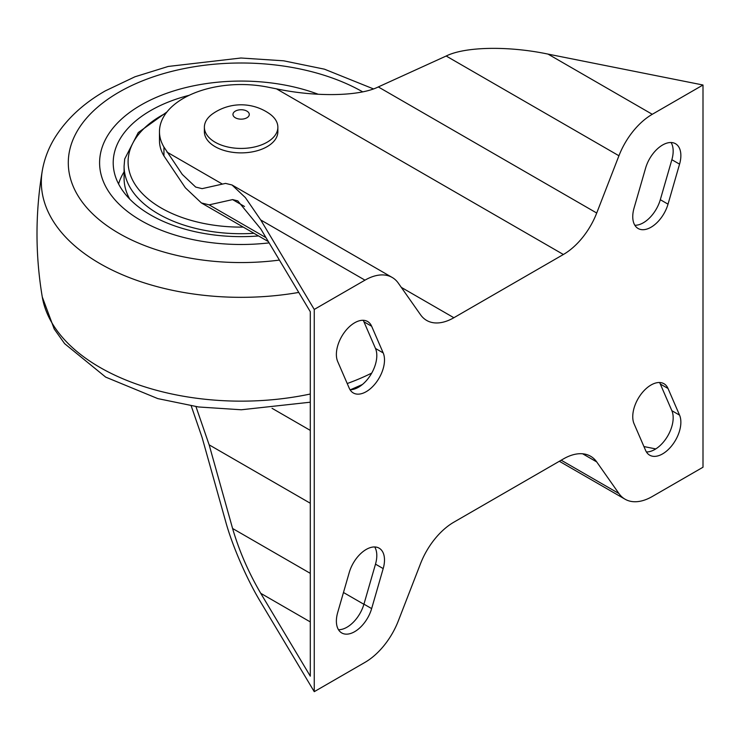 <?xml version="1.0" encoding="UTF-8"?>
<svg xmlns="http://www.w3.org/2000/svg" width="740" height="740" viewBox="0 0 740 740"><rect width="100%" height="100%" fill="white"/><g stroke="black" fill="none" stroke-linecap="round" stroke-linejoin="round"><path stroke-width="1.11" d="M337.69 361.527A25.854 14.93 -60 0 1 354.664 322.779A25.854 14.93 -60 0 1 367.595 321.493A25.854 14.93 -60 0 1 371.647 326.248L383.19 352.915A25.854 14.93 -60 0 1 376.281 382.367A25.854 14.93 -60 0 1 353.285 392.949A25.854 14.93 -60 0 1 349.243 388.195L337.69 361.527M349.243 572.52A25.854 14.93 -60 0 1 366.217 549.441A25.854 14.93 -60 0 1 379.139 548.164A25.854 14.93 -60 0 1 383.19 568.598L371.647 608.595A25.854 14.93 -60 0 1 341.741 632.95A25.854 14.93 -60 0 1 337.69 612.516L349.243 572.52M645.613 168.072A25.854 14.93 -60 0 1 662.587 145.003A25.854 14.93 -60 0 1 675.509 143.727A25.854 14.93 -60 0 1 679.561 164.151L668.016 204.157A25.854 14.93 -60 0 1 638.111 228.503A25.854 14.93 -60 0 1 634.06 208.07L645.613 168.072M634.06 423.752A25.854 14.93 -60 0 1 651.043 385.004A25.854 14.93 -60 0 1 663.965 383.718A25.854 14.93 -60 0 1 668.016 388.472L679.561 415.14A25.854 14.93 -60 0 1 672.651 444.592A25.854 14.93 -60 0 1 649.655 455.174A25.854 14.93 -60 0 1 645.613 450.42L634.06 423.752M195.961 406.611L209.152 444.851L232.591 528.49C239.103 550.736 248.483 572.344 260.73 593.304L310.3 676.166L310.3 311.725L260.73 228.854L237.762 200.864L232.591 199.597L244.487 206.469M374.708 546.952A25.854 14.93 -60 0 1 375.495 564.148L363.941 604.154A25.854 14.93 -60 0 1 338.476 629.712M659.534 382.515A25.854 14.93 -60 0 1 660.311 384.032L671.865 410.691A25.854 14.93 -60 0 1 667.138 436.942A25.854 14.93 -60 0 1 646.399 451.937M671.078 142.515A25.854 14.93 -60 0 1 671.865 159.71L660.311 199.708A25.854 14.93 -60 0 1 634.846 225.265M363.164 320.291A25.854 14.93 -60 0 1 363.941 321.808L375.495 348.466A25.854 14.93 -60 0 1 370.768 374.718A25.854 14.93 -60 0 1 350.02 389.712M453.87 522.172A54.436 31.431 120 0 0 420.533 563.64L398.314 620.916A54.436 31.431 -60 0 1 364.977 662.374L314.25 691.669L314.25 309.44L260.73 219.965L245.384 197.608L232.018 184.982L225.561 183.4L202.113 188.644L195.665 187.063L182.29 174.437L163.947 147.056A81.65 47.138 180 0 1 159.47 131.674A81.65 47.138 180 0 1 267.778 87.117L276.464 88.846L563.38 254.495A54.436 31.431 120 0 0 596.718 213.028L618.936 155.761A54.436 31.431 -60 0 1 652.273 114.293L703 85.008L703 467.227L652.273 496.512A54.436 31.431 -60 0 1 625.06 499.204A54.436 31.431 -60 0 1 618.936 493.534L596.718 461.917A54.436 31.431 120 0 0 590.603 456.247A54.436 31.431 120 0 0 563.38 458.939L453.87 522.172M191.216 405.899L202.113 437.534L225.561 521.173C232.046 545.195 247.058 579.781 260.73 602.193L314.25 691.669M314.25 309.44L364.977 280.155A54.436 31.431 -60 0 1 392.2 277.463A54.436 31.431 -60 0 1 398.314 283.133L420.533 314.75A54.436 31.431 120 0 0 426.656 320.42A54.436 31.431 120 0 0 453.87 317.728L563.38 254.495M232.591 199.597L209.152 204.851L201.4 202.945L185.361 187.794L163.947 155.946A81.65 47.138 180 0 1 159.47 140.563L159.47 131.674M703 85.008L548.026 54.103C508.445 45.769 464.97 46.592 446.183 56.018L378.297 86.932C359.511 96.357 316.045 97.171 276.464 88.846M655.76 448.921L643.939 446.562M204.379 127.224L204.379 131.674A36.741 21.21 0 0 0 234.238 152.505A36.741 21.21 0 0 0 275.289 139.481A36.741 21.21 0 0 0 277.861 131.674L277.861 127.224A36.741 21.21 0 0 0 269.406 113.683A49.497 49.497 0 0 0 212.843 113.683A36.741 21.21 0 0 0 206.96 119.418A36.741 21.21 0 0 0 204.379 127.224A36.741 21.21 0 0 0 227.596 146.946A36.741 21.21 0 0 0 275.289 135.031A36.741 21.21 0 0 0 277.861 127.224M248.714 116.18A8.168 4.718 0 0 0 244.126 110.066A8.168 4.718 0 0 0 233.535 112.711A8.168 4.718 0 0 0 233.562 116.226A8.168 4.718 0 0 0 238.114 118.826A8.168 4.718 0 0 0 248.686 116.226A8.168 4.718 0 0 0 248.714 116.18M318.265 94.276A141.525 81.705 0 0 0 141.053 105.006A141.525 81.705 0 0 0 99.595 162.781A141.525 81.705 0 0 0 269.12 242.877A141.525 81.705 180 0 1 99.595 162.781A141.525 81.705 180 0 1 141.053 105.006A141.525 81.705 180 0 1 318.265 94.276M253.977 233.304A117.031 67.571 180 0 1 124.089 166.139L124.089 178.34A117.031 67.571 0 0 0 129.768 199.134M258.556 235.949A127.918 73.852 180 0 1 113.451 167.351A127.918 73.852 180 0 1 150.673 110.556A127.918 73.852 180 0 1 189.218 95.284M118.576 183.955A124.348 71.789 180 0 1 124.089 171.856M260.73 219.965L364.977 280.155M166.944 152.07L222.416 184.103M401.293 287.37L453.87 317.728M209.152 204.851L266.002 237.669M260.73 593.304L310.3 621.924M232.591 528.49L310.3 573.352M343.471 592.5L363.904 604.293M209.152 444.851L310.3 503.246M272.043 408.304L310.3 430.393M561.207 460.206L618.936 493.534M582.63 453.786L596.718 461.917M378.297 86.932L596.718 213.028M446.183 56.018L618.936 155.761M548.026 54.103L652.273 114.293M671.865 410.691L679.561 415.14M660.311 384.032L668.016 388.472M671.865 159.71L679.561 164.151M660.311 199.708L668.016 204.157M363.941 604.154L371.647 608.595M375.495 564.148L383.19 568.598M363.941 321.808L371.647 326.248M375.495 348.466L383.19 352.915M163.947 147.056L163.947 155.946M298.757 292.43A199.791 115.348 180 0 1 42.273 170.82C35.242 212.87 35.242 254.921 42.273 296.962A199.791 115.348 0 0 0 310.3 394.013M347.217 383.533A199.791 115.348 0 0 0 371.721 373.089M362.628 91.825A172.827 99.78 0 0 0 118.918 92.223A172.827 99.78 0 0 0 89.817 211.002A172.827 99.78 0 0 0 279.406 260.082M166.13 113.035A113.035 65.259 0 0 0 128.631 155.511A113.035 65.259 0 0 0 243.247 227.106M232.018 184.982L392.2 277.463M201.4 202.945L268.352 241.601M559.348 461.27L625.06 499.204M42.273 296.962L54.224 329.022L64.63 343.656L105.691 377.123L157.814 398.61L198.579 406.972L241.305 409.775L310.3 402.199M350.547 389.712L362.35 384.532M42.273 170.82C44.215 159.553 48.202 148.87 54.224 138.769C65.906 119.63 82.936 103.674 105.311 90.881L134.976 76.775L168.211 66.452L240.935 58.007L283.661 60.809L324.435 69.172L373.404 88.883M167 111.907L138.269 132.562L124.699 158.971L124.089 166.139"/></g></svg>

